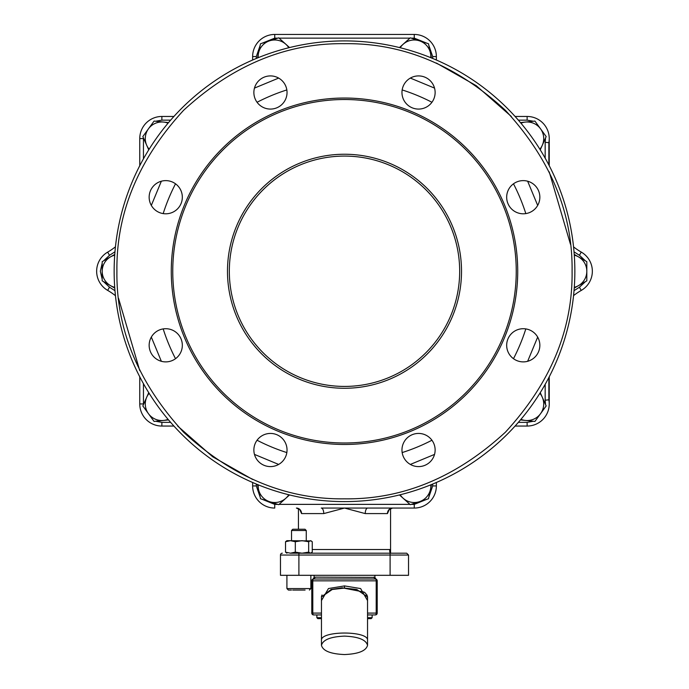 <?xml version="1.0" encoding="UTF-8"?>
<svg xmlns="http://www.w3.org/2000/svg" width="689" height="689" viewBox="0 0 689 689"><rect width="100%" height="100%" fill="white"/><g stroke="black" fill="none" stroke-linecap="round" stroke-linejoin="round"><path stroke-width="1.03" d="M291.525 553.198L403.694 553.198M282.309 553.198A1.843 1.843 0 0 0 280.466 555.041L280.466 575.315L298.897 575.315L298.897 555.041L280.466 555.041M118.534 298.32L139.764 370.63M177.676 426.052L212.746 456.816L252.63 479.466M390.568 553.121L390.568 508.534M389.251 509.55L387.442 513.589L365.248 513.589L344.5 508.06L323.752 513.589L301.558 513.589L299.749 509.55M298.432 529.238L298.432 508.534M390.103 575.315L390.103 555.041L408.534 555.041L408.534 575.315L298.897 575.315M390.327 553.043A1.843 1.464 -66.8 0 1 390.551 553.112L389.664 551.079L389.819 549.512L390.551 553.112A1.843 1.464 -66.8 0 1 390.663 553.164M299.999 509.627L296.408 508.06A5.529 5.15 -90 0 1 301.558 513.589M365.248 513.589A5.529 2.489 -90 0 1 367.737 508.06L321.263 508.06A5.529 2.489 -90 0 1 323.752 513.589M389.001 509.627L392.592 508.06A5.529 5.15 -90 0 0 387.442 513.589M406.372 553.198L397.475 553.198M545.171 158.151L545.171 142.313L548.857 142.675A22.117 22.117 0 0 0 549.236 138.567L549.236 165.704M549.236 376.805L549.236 403.943A22.117 22.117 0 0 0 548.857 399.827L548.857 377.546M321.263 508.06L414.261 508.06A22.117 22.117 0 0 0 436.37 485.943L436.37 482.489M367.737 508.06L414.261 508.06L414.261 504.374L427.025 499.232M436.37 60.021L436.37 56.567A22.117 22.117 0 0 0 414.261 34.45L274.739 34.45A22.117 22.117 0 0 0 252.63 56.567L252.63 60.021M527.128 116.458L515.079 116.458L527.128 116.458A22.117 22.117 0 0 1 549.236 138.567A22.117 22.117 0 0 0 527.128 116.458L527.128 120.144L518.352 120.144M573.558 295.615A64.499 64.499 0 0 1 581.249 290.431A22.117 22.117 0 0 0 581.249 252.079A64.499 64.499 0 0 1 573.558 246.895M518.352 422.366L527.128 422.366L527.128 426.052L515.079 426.052L527.128 426.052A22.117 22.117 0 0 0 548.857 399.827L545.171 400.188L545.171 384.35M570.483 244.328L549.236 171.88M511.324 116.458L476.254 85.686L436.37 63.035M572.085 271.251C572.843 213.116 550.623 159.469 505.425 110.326C456.282 65.128 402.643 42.907 344.5 43.674C286.357 42.907 232.718 65.128 183.575 110.326C138.377 159.469 116.157 213.116 116.915 271.251C116.157 329.394 138.377 383.032 183.575 432.175C232.718 477.382 286.357 499.594 344.5 498.836C402.643 499.594 456.282 477.382 505.425 432.175C550.623 383.041 572.843 329.394 572.085 271.251M114.15 271.251A230.35 230.35 0 0 1 344.5 40.909A230.35 230.35 0 0 1 574.85 271.251A230.35 230.35 0 0 1 344.5 501.601A230.35 230.35 0 0 1 114.15 271.251A230.35 230.35 0 0 0 344.5 501.601A230.35 230.35 0 0 0 574.85 271.251M115.459 246.8A64.499 64.499 0 0 1 107.656 252.131A22.117 22.117 0 0 0 107.656 290.379A64.499 64.499 0 0 1 115.459 295.71M149.151 197.209A16.588 16.588 0 0 1 165.739 180.621A16.588 16.588 0 0 1 182.327 197.209A16.588 16.588 0 0 1 165.739 213.797A16.588 16.588 0 0 1 149.151 197.209M506.673 197.209A16.588 16.588 0 0 1 523.261 180.621A16.588 16.588 0 0 1 539.849 197.209A16.588 16.588 0 0 1 523.261 213.797A16.588 16.588 0 0 1 506.673 197.209M506.673 345.301A16.588 16.588 0 0 1 523.261 328.713A16.588 16.588 0 0 1 539.849 345.301A16.588 16.588 0 0 1 523.261 361.889A16.588 16.588 0 0 1 506.673 345.301M149.151 345.301A16.588 16.588 0 0 1 165.739 328.713A16.588 16.588 0 0 1 182.327 345.301A16.588 16.588 0 0 1 165.739 361.889A16.588 16.588 0 0 1 149.151 345.301M401.963 450.02A16.588 16.588 0 0 1 418.542 433.433A16.588 16.588 0 0 1 435.129 450.02A16.588 16.588 0 0 1 418.542 466.599A16.588 16.588 0 0 1 401.963 450.02M401.963 92.49A16.588 16.588 0 0 1 418.542 75.911A16.588 16.588 0 0 1 435.129 92.49A16.588 16.588 0 0 1 418.542 109.077A16.588 16.588 0 0 1 401.963 92.49M253.871 92.49A16.588 16.588 0 0 1 270.458 75.911A16.588 16.588 0 0 1 287.037 92.49A16.588 16.588 0 0 1 270.458 109.077A16.588 16.588 0 0 1 253.871 92.49M253.871 450.02A16.588 16.588 0 0 1 270.458 433.433A16.588 16.588 0 0 1 287.037 450.02A16.588 16.588 0 0 1 270.458 466.599A16.588 16.588 0 0 1 253.871 450.02M516.242 271.251A171.742 171.742 0 0 1 344.5 442.993A171.742 171.742 0 0 1 172.758 271.251A171.742 171.742 0 0 1 344.5 99.517A171.742 171.742 0 0 1 516.242 271.251M517.723 271.251A173.223 173.223 0 0 1 344.5 444.474A173.223 173.223 0 0 1 171.277 271.251A173.223 173.223 0 0 1 344.5 98.036A173.223 173.223 0 0 1 517.723 271.251M227.482 271.251A117.018 117.018 0 0 1 344.5 154.241A117.018 117.018 0 0 1 461.518 271.251A117.018 117.018 0 0 1 344.5 388.269A117.018 117.018 0 0 1 227.482 271.251M459.675 271.251A115.175 115.175 0 0 0 344.5 156.084A115.175 115.175 0 0 0 229.325 271.251A115.175 115.175 0 0 0 344.5 386.426A115.175 115.175 0 0 0 459.675 271.251M574.023 290.672L579.415 287.235L585.486 281.603M586.821 279.286L586.821 263.224M585.486 260.907L579.415 255.274L574.023 251.838M545.171 142.313L545.542 137.972M545.266 135.32L535.827 122.323M533.381 121.238L527.128 120.144M527.128 422.366L533.381 421.272M535.827 420.187L545.266 407.19M545.542 404.529L545.171 400.188M252.63 482.489L252.63 485.943A22.117 22.117 0 0 0 274.739 508.06L274.739 504.374L277.788 504.374M139.764 376.805L139.764 403.943A22.117 22.117 0 0 0 161.872 426.052L173.921 426.052M173.921 116.458L161.872 116.458A22.117 22.117 0 0 0 139.764 138.567L139.764 165.704M427.025 43.269L414.261 38.136L414.261 34.45L274.739 34.45L274.739 38.136L261.975 43.269M548.857 164.955L548.857 142.675M579.415 287.235L581.249 290.431A22.117 22.117 0 0 0 581.249 252.079A22.117 22.117 0 0 1 592.351 271.251M367.538 614.933L375.367 614.933A1.843 0.835 -90 0 0 376.142 613.753A1.843 0.835 -90 0 0 376.203 613.089L377.21 613.089L377.21 580.836A1.843 1.843 0 0 0 375.367 578.993L313.633 578.993A1.843 0.835 90 0 0 313.159 579.328A1.843 0.835 90 0 0 312.797 580.836L312.797 613.089A1.843 0.835 90 0 0 313.633 614.933L321.462 614.933M374.902 575.315L374.902 577.425L315.398 577.149L313.633 578.993A1.843 1.843 0 0 0 311.79 580.836L311.79 580.836A1.843 1.843 0 0 0 311.79 580.836L377.21 580.836M329.755 578.993L313.633 578.993L315.398 577.149L314.098 577.425L314.098 575.315M367.538 645.335C366.066 650.89 358.392 653.964 344.5 654.55C330.608 653.964 322.934 650.89 321.462 645.335L321.462 596.967L332.244 589.483L344.5 588.079L356.756 589.483L367.538 596.967L367.538 645.335C366.066 639.78 358.392 636.705 344.5 636.119C330.608 636.705 322.934 639.78 321.462 645.335M367.444 597.768L365.781 593.436L364.076 592.092L342.175 587.795L331.108 589.465L321.462 596.967M321.462 600.575L328.446 588.544L344.5 585.908L360.631 588.57L367.538 600.575M367.53 596.881L366.901 594.814M344.5 585.908L344.466 587.751M322.03 594.943L321.47 596.717M313.633 578.993A1.843 1.843 0 0 0 311.79 580.827L311.79 613.089L321.462 613.089M367.538 613.089L376.203 613.089L376.203 580.836A1.843 0.835 -90 0 0 375.367 578.993L373.61 577.149M375.496 614.924A1.843 1.843 0 0 1 375.367 614.933A1.843 1.843 0 0 0 377.21 613.089A1.843 1.843 0 0 1 375.496 614.924A1.843 1.843 0 0 0 377.21 613.098M313.633 614.933A1.843 1.843 0 0 1 311.79 613.089A1.843 1.843 0 0 0 313.633 614.933M376.573 579.449A1.843 1.843 0 0 0 376.134 579.165M359.245 578.993L375.367 578.993A1.843 1.843 0 0 1 375.496 579.001A1.843 1.843 0 0 0 375.367 578.993L365.695 578.993M321.462 618.619L317.784 618.619L316.862 617.697L321.462 617.697M367.538 617.697L372.138 617.697L372.138 614.933M316.862 617.697L316.862 614.933M372.138 617.697L371.216 618.619L367.538 618.619M292.704 590.051L305.081 590.051M291.525 530.513L292.799 529.238L304.994 529.238L306.269 530.513L291.525 530.513L291.525 540.667M291.464 590.051L288.39 590.051L286.917 588.578L310.868 588.578L309.395 590.051M310.463 553.198L308.672 552.13L301.997 553.198L310.463 553.198L312.255 552.13L312.255 541.735L310.463 540.667L308.672 541.735L301.997 540.667L295.314 541.735L295.314 552.13L290.422 553.198L301.997 553.198L295.314 552.13M290.422 553.198L285.53 552.13L286.917 553.198M285.53 552.13L285.53 541.735L290.422 540.667L295.314 541.735M308.672 552.13L308.672 541.735M285.53 541.735L286.917 540.667L311.299 540.908M520.453 419.911L534.914 421.435L540.546 413.693L546.17 405.942L540.254 392.652M539.857 393.307A16.588 16.588 0 0 1 520.944 419.334M399.465 494.943L410.274 504.675L419.386 501.721L428.489 498.758L431.512 484.531M430.806 484.823A16.588 16.588 0 0 1 400.214 494.762M257.488 484.531L260.511 498.758L269.614 501.721L278.726 504.675L289.535 494.943M288.786 494.762A16.588 16.588 0 0 1 258.194 484.823M148.746 392.652L142.83 405.942L148.454 413.693L154.086 421.435L168.547 419.911M168.056 419.334A16.588 16.588 0 0 1 149.143 393.307M114.77 254.405L102.179 261.682L102.179 280.828L114.77 288.097M114.718 287.339A16.588 16.588 0 0 1 114.718 255.171M168.547 122.59L154.086 121.075L148.454 128.817L142.83 136.568L148.746 149.849M149.143 149.203A16.588 16.588 0 0 1 168.056 123.176M289.535 47.558L278.726 37.835L269.614 40.789L260.511 43.751L257.488 57.971M258.194 57.687A16.588 16.588 0 0 1 288.786 47.748M431.512 57.971L428.489 43.751L419.386 40.789L410.274 37.835L399.465 47.558M400.214 47.748A16.588 16.588 0 0 1 430.806 57.687M540.254 149.849L546.17 136.568L540.546 128.817L534.914 121.075L520.453 122.59M520.944 123.176A16.588 16.588 0 0 1 539.857 149.203M574.23 288.097L586.821 280.828L586.821 261.682L574.23 254.405M574.281 255.171A16.588 16.588 0 0 1 574.281 287.339M390.103 553.198L390.103 555.041L298.897 555.041L298.897 553.198M312.255 549.512L389.819 549.512L389.819 552.147M525.819 213.599A190.267 190.267 0 0 0 513.486 183.817M431.943 102.273A190.267 190.267 0 0 0 402.161 89.932M286.839 89.932A190.267 190.267 0 0 0 257.057 102.273M175.514 183.817A190.267 190.267 0 0 0 163.181 213.599M537.678 337.093L527.653 361.294M434.535 454.404L410.343 464.429M278.657 464.429L254.465 454.404M161.347 361.294L151.322 337.093M163.181 328.911A190.267 190.267 0 0 0 175.514 358.693M257.057 440.237A190.267 190.267 0 0 0 286.839 452.578M402.161 452.578A190.267 190.267 0 0 0 431.943 440.237M513.486 358.693A190.267 190.267 0 0 0 525.819 328.911M102.179 263.224L100.336 271.251L102.179 279.286M103.514 281.603L109.508 287.192L107.656 290.379M151.322 205.417L161.347 181.216M254.465 88.097L278.657 78.081M410.343 78.081L434.535 88.097M527.653 181.216L537.678 205.417M432.683 58.453L432.683 56.567L428.808 45.259M414.261 38.136L411.212 38.136M409.938 38.136L279.062 38.136M277.788 38.136L274.739 38.136M260.192 45.259L256.317 56.567L256.317 58.453M170.648 120.144L161.872 120.144L155.619 121.238M153.173 122.323L143.734 135.32M143.458 137.972L143.441 158.84M114.977 251.778L109.508 255.318L103.514 260.907M109.508 287.192L114.977 290.724M143.441 383.67L143.458 404.529M143.734 407.19L153.173 420.187M155.619 421.272L161.872 422.366L170.648 422.366M256.317 484.048L256.317 485.943L260.192 497.251M261.975 499.232L274.739 504.374M279.062 504.374L409.938 504.374M411.212 504.374L414.261 504.374M428.808 497.251L432.683 485.943L432.683 484.048M432.683 485.943L436.37 485.943M256.317 485.943L252.63 485.943M161.872 422.366L161.872 426.052M143.441 403.943L139.764 403.943M109.508 255.318L107.656 252.131M143.441 138.567L139.764 138.567M161.872 120.144L161.872 116.458M256.317 56.567L252.63 56.567M432.683 56.567L436.37 56.567M579.415 255.274L581.249 252.079M367.538 640.339C368.796 630.607 320.204 630.607 321.462 640.339M408.534 555.041L406.691 553.198L408.534 555.041M365.781 593.436L364.076 592.092M321.479 596.631L321.574 596.063M312.995 614.821A1.843 1.843 0 0 0 313.504 614.924A1.843 1.843 0 0 1 312.754 614.709M311.79 613.089A1.843 1.843 0 0 0 312.014 613.959M374.902 577.425L376.039 579.122A1.843 1.843 0 0 0 375.884 579.07M377.193 580.577A1.843 1.843 0 0 0 376.986 579.957M314.098 577.425L312.961 579.122M286.917 575.315L286.917 588.578M306.269 530.513L306.269 540.667M310.868 575.315L310.868 588.578M310.868 553.198L311.299 552.957"/></g></svg>
